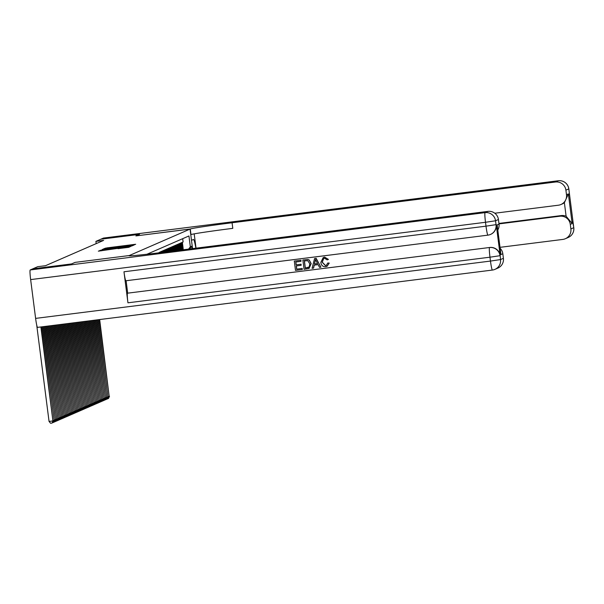 <?xml version="1.0" encoding="UTF-8"?>
<svg xmlns="http://www.w3.org/2000/svg" width="604" height="604" viewBox="0 0 604 604"><rect width="100%" height="100%" fill="white"/><g stroke="black" fill="none" stroke-linecap="round" stroke-linejoin="round"><path stroke-width="0.91" d="M133.235 245.028L135.696 244.288L134.292 244.431L106.961 247.874L104.009 248.689L133.235 245.028M118.007 248.674L128.712 247.33L130.162 246.696L101.427 250.282L98.339 251.158L123.926 247.497L118.007 248.682M492.381 270.063L37.554 327.376A9.392 0.785 -97.2 0 1 37.539 327.383A9.392 0.785 -97.2 0 1 35.613 318.391L30.645 279.599A9.392 0.785 -97.2 0 1 30.2 269.965L32.812 268.825L71.491 263.948L75.123 262.37L71.529 263.933L32.85 268.81L37.758 266.674L45.496 265.7L103.639 240.384L95.9 241.366L96.195 243.631M129.279 255.545L75.115 262.378L129.279 255.545L190.049 229.09L192.548 248.606M498.934 223.435L561.312 215.575A9.392 9.354 66.5 0 1 566.114 216.24L564.385 202.725L568.364 193.914L572.162 223.548L570.289 224.371L570.878 228.946L573.77 227.685L568.802 188.893L565.903 190.154A9.392 9.354 -113.5 0 0 555.431 182.015L558.322 180.755L103.465 238.074L100.845 239.207L139.494 234.352L135.892 235.915L190.049 229.09M100.853 239.222L95.9 241.366M130.887 245.911L132.533 245.669L133.982 245.035L132.586 245.171L105.247 248.621L102.152 249.497L130.887 245.911M132.072 245.866L128.977 246.742L100.241 250.328L115.236 248.168L102.884 249.505L132.072 245.866M182.687 238.686L183.11 241.977L182.363 242.302L183.088 247.972A6.259 6.236 -113.5 0 1 183.05 249.807M182.574 249.867A6.259 6.236 -113.5 0 0 182.589 248.184L181.864 242.521L181.109 242.846L181.842 248.516A6.259 6.236 -113.5 0 1 181.857 249.958M181.366 250.018A6.259 6.236 66.5 0 0 181.336 248.727L180.611 243.065L179.864 243.397L180.588 249.059A6.259 6.236 -113.5 0 1 180.634 250.109M180.135 250.169A6.259 6.236 66.5 0 0 180.09 249.278L179.365 243.608L178.61 243.941L179.335 249.603A6.259 6.236 -113.5 0 1 179.388 250.267M178.882 250.328A6.259 6.236 66.5 0 0 178.837 249.822L178.112 244.159L177.365 244.484L178.089 250.147A6.259 6.236 -113.5 0 1 178.12 250.426M177.599 250.494A6.259 6.236 66.5 0 0 177.584 250.366L176.859 244.703L176.111 245.028L176.821 250.592M176.3 250.652L175.613 245.247L174.858 245.571L175.522 250.751M175.001 250.819L174.36 245.79L173.612 246.115L174.224 250.917M173.703 250.985L173.106 246.334L172.359 246.659L172.925 251.083M172.404 251.143L171.861 246.877L171.106 247.202L171.627 251.241M171.106 251.309L170.607 247.421L169.86 247.746L170.328 251.407M169.807 251.475L169.362 247.965L168.607 248.289L169.029 251.574M168.508 251.642L168.108 248.508L167.361 248.833L167.731 251.74M167.21 251.8L166.855 249.052L166.108 249.384L166.432 251.898M165.911 251.966L165.609 249.595L164.854 249.928L165.134 252.064M164.613 252.132L164.356 250.147L163.608 250.471L163.835 252.23M163.314 252.291L163.103 250.69L162.355 251.015L162.529 252.389M162.015 252.457L161.857 251.234L161.102 251.558L161.23 252.548M160.709 252.615L160.604 251.777L159.856 252.102L159.932 252.714M159.411 252.774L159.358 252.321L158.633 252.872M188.569 249.112L190.335 246.825L188.946 235.96L146.946 254.246M190.335 246.825L191.71 246.228L192.027 248.674M189.445 248.999L191.71 246.228M131.717 245.36L105.406 248.742L131.717 245.36L131.77 245.79L131.717 245.36M125.096 246.961L117.357 247.904L125.134 247.225M99.343 319.591L109.188 396.443L99.668 319.554M109.505 396.307L108.509 398.512L107.421 398.685M108.214 396.564L109.188 396.443L108.38 398.565M100.845 239.207L139.532 234.337L135.908 235.915L190.268 228.999A39.124 0.959 172.7 0 1 232.072 222.763L555.431 182.015M195.885 248.191A17.607 1.472 82.8 0 0 193.491 239.478A17.607 1.472 82.8 0 0 193.454 239.486L191.498 240.339L190.056 229.09M194.194 233.861L196.028 248.168M570.289 224.371A9.392 9.354 -113.5 0 0 559.81 216.224L561.312 215.575M498.995 223.895L559.81 216.224M500.029 247.33L562.785 239.426A9.392 9.354 -113.5 0 0 570.878 228.946M494.797 213.227L558.398 205.209A9.392 9.354 -113.5 0 0 566.492 194.73L568.364 193.914M565.903 190.154L566.492 194.73M564.385 202.725A9.392 9.354 66.5 0 1 562.46 203.858L560.957 204.507M190.268 228.999L190.985 234.578A39.124 0.959 172.7 0 1 232.789 228.35L232.072 222.763M572.162 223.548L566.114 216.24M323.752 258.459L322.242 262.196L325.594 265.609L326.311 265.428M327.798 262.997L329.15 263.133L326.96 266.387L325.76 266.711C322.876 266.817 321.23 265.382 320.837 262.408L323.231 257.515L324.507 257.168L328.433 259.418L327.157 259.871L324.582 258.248L323.699 258.482L322.143 262.242L325.496 265.654L326.258 265.45L327.798 262.997L329.248 263.087L327.006 266.372M323.276 257.493L324.605 257.123L328.433 259.418M314.246 265.133L313.567 268.093L312.079 268.312L314.571 258.542L316.043 258.353L320.92 267.202L319.531 267.376L318.112 264.643L314.156 265.141L313.468 268.138M314.571 258.542L316.149 258.308L320.92 267.202M302.242 268.433L302.279 269.55L295.492 270.403L294.299 261.094L300.951 260.226L300.988 261.343L295.749 262L296.119 264.869L301.094 264.212L301.132 265.33L296.254 265.941L296.662 269.165L302.242 268.433L302.279 269.55M295.854 261.993L296.217 264.824M296.36 265.926L296.768 269.12M123.971 271.777L486.001 226.16A9.392 0.785 82.8 0 0 487.926 235.145L125.911 280.762A9.392 0.785 -97.2 0 1 125.896 280.769A9.392 0.785 -97.2 0 1 123.971 271.777L127.942 302.815A9.392 0.785 -97.2 0 1 127.504 293.182L489.723 247.474A9.392 9.354 66.5 0 1 500.195 255.613L496.224 224.582A9.392 9.354 66.5 0 1 490.69 234.36L490.501 234.443A9.392 9.354 -113.5 0 0 496.035 224.658L496.224 224.582M127.686 293.099L126.108 280.739M302.868 260.014L307.7 259.539L309.135 260.037L311.075 263.661L309.014 268.493L304.061 269.324L302.868 260.014L307.798 259.501L309.24 259.992L311.173 263.616L309.059 268.47M129.264 255.552L129.052 255.643A39.124 0.959 -7.3 0 0 128.924 255.741A39.124 0.959 -7.3 0 0 164.605 252.132L487.956 211.385A9.392 9.354 66.5 0 1 498.436 219.524L495.537 220.785L496.035 224.658L486.001 226.16L485.503 222.28L30.645 279.599M497.145 224.914L500.942 254.556L497.145 224.914L499.017 224.099L498.436 219.524M499.017 224.099A9.392 9.354 66.5 0 1 497.817 230.026M500.157 248.297A9.392 9.354 66.5 0 1 502.815 253.74L500.942 254.556M500.195 255.613L500.505 259.577L503.404 258.316L502.815 253.74M503.404 258.316A9.392 9.354 66.5 0 1 497.87 268.093L494.97 269.354A9.392 9.354 -113.5 0 0 500.505 259.577L490.471 261.071L489.98 257.191L127.942 302.815M296.662 269.165L302.143 268.478M296.119 264.869L301.094 264.212M300.996 264.25L301.132 265.33M294.299 261.094L300.951 260.226M300.845 260.271L300.988 261.343M305.231 268.085L309.256 266.908L309.769 263.805L307.761 260.686L304.318 260.92L305.231 268.085L308.47 267.519M304.424 260.913L305.337 268.04M315.031 261.321L314.412 264.016L317.583 263.616L315.447 259.524L314.51 263.971L317.561 263.593M315.545 259.478L315.129 261.275M98.044 319.758L107.942 396.987L98.369 319.712M108.252 396.851L107.255 399.055L106.176 399.229M106.968 397.107L107.942 396.987L107.135 399.108M96.746 319.916L106.689 397.53L97.07 319.878M107.006 397.394L106.01 399.599L104.922 399.772M105.715 397.651L106.689 397.53L105.881 399.652M95.447 320.082L105.443 398.074L95.772 320.044M105.753 397.938L104.756 400.142L103.669 400.316M104.462 398.202L105.443 398.074L104.628 400.195M94.148 320.248L104.19 398.617L94.473 320.203M104.5 398.481L103.503 400.686L102.423 400.86M103.216 398.746L104.19 398.617L103.382 400.739M92.85 320.414L102.937 399.161L93.175 320.369M103.254 399.025L102.257 401.23L101.17 401.411M101.963 399.289L102.937 399.161L102.129 401.29M91.551 320.573L101.691 399.712L91.876 320.535M102.001 399.576L101.004 401.773L99.924 401.954M100.717 399.833L101.691 399.712L100.883 401.834M90.253 320.739L100.438 400.256L90.577 320.694M100.747 400.12L99.758 402.324L98.671 402.498M99.464 400.376L100.438 400.256L99.63 402.377M88.954 320.905L99.184 400.799L89.279 320.86M99.501 400.663L98.505 402.868L97.418 403.042M98.21 400.92L99.184 400.799L98.377 402.921M87.655 321.064L97.939 401.343L87.98 321.026M98.248 401.207L97.252 403.412L96.172 403.585M96.965 401.464L97.939 401.343L97.131 403.464M86.357 321.23L96.685 401.886L86.682 321.192M97.002 401.751L96.006 403.955L94.919 404.129M95.711 402.007L96.685 401.886L95.877 404.008M85.058 321.396L95.44 402.43L85.383 321.351M95.749 402.294L94.752 404.499L93.673 404.672M94.458 402.551L95.44 402.43L94.632 404.552M83.76 321.554L94.186 402.974L84.084 321.517M94.496 402.838L93.499 405.042L92.42 405.216M93.212 403.094L94.186 402.974L93.378 405.095M82.454 321.721L92.933 403.517L82.778 321.683M93.25 403.381L92.253 405.586L91.166 405.76M91.959 403.638L92.933 403.517L92.125 405.639M81.155 321.887L91.687 404.061L81.48 321.841M91.997 403.925L91 406.13L89.92 406.303M90.713 404.189L91.687 404.061L90.879 406.182M79.856 322.045L90.434 404.604L80.181 322.007M90.743 404.469L89.754 406.673L88.667 406.854M89.46 404.733L90.434 404.604L89.626 406.726M78.558 322.211L89.181 405.148L78.882 322.174M89.498 405.012L88.501 407.217L87.414 407.398M88.207 405.276L89.181 405.148L88.373 407.277M77.259 322.377L87.935 405.699L77.584 322.332M88.244 405.563L87.248 407.76L86.168 407.942M86.961 405.82L87.935 405.699L87.127 407.821M75.961 322.536L86.682 406.243L76.285 322.498M86.999 406.107L86.002 408.312L84.915 408.485M85.708 406.364L86.682 406.243L85.874 408.364M74.662 322.702L85.436 406.786L74.987 322.664M85.745 406.651L84.749 408.855L83.669 409.029M84.462 406.907L85.436 406.786L84.628 408.908M73.363 322.868L84.183 407.33L73.688 322.823M84.492 407.194L83.503 409.399L82.416 409.572M83.209 407.451L84.183 407.33L83.375 409.452M72.065 323.027L82.929 407.874L72.389 322.989M83.246 407.738L82.25 409.942L81.162 410.116M81.955 407.994L82.929 407.874L82.121 409.995M70.766 323.193L81.683 408.417L71.091 323.155M81.993 408.281L80.996 410.486L79.917 410.66M80.71 408.538L81.683 408.417L80.876 410.539M69.468 323.359L80.43 408.961L69.792 323.314M80.747 408.825L79.751 411.03L78.663 411.203M79.456 409.082L80.43 408.961L79.622 411.082M68.169 323.525L79.184 409.504L68.494 323.48M79.494 409.369L78.497 411.573L77.41 411.747M78.203 409.625L79.184 409.504L78.369 411.626M66.87 323.684L77.931 410.048L67.195 323.646M78.241 409.912L77.244 412.117L76.164 412.29M76.957 410.176L77.931 410.048L77.123 412.17M65.564 323.85L76.678 410.592L65.889 323.804M76.995 410.456L75.998 412.66L74.911 412.842M75.704 410.72L76.678 410.592L75.87 412.721M64.266 324.016L75.432 411.135L64.59 323.971M75.742 410.999L74.745 413.204L73.665 413.385M74.458 411.264L75.432 411.135L74.624 413.264M62.967 324.174L74.179 411.686L63.292 324.137M74.488 411.55L73.499 413.748L72.412 413.929M73.205 411.807L74.179 411.686L73.371 413.808M61.668 324.34L72.925 412.23L61.993 324.303M73.243 412.094L72.246 414.299L71.159 414.472M71.951 412.351L72.925 412.23L72.118 414.352M60.37 324.507L71.68 412.774L60.694 324.461M71.989 412.638L70.993 414.842L69.913 415.016M70.706 412.894L71.68 412.774L70.872 414.895M59.071 324.665L70.426 413.317L59.396 324.627M70.743 413.181L69.747 415.386L68.66 415.56M69.452 413.438L70.426 413.317L69.619 415.439M57.773 324.831L69.181 413.861L58.097 324.793M69.49 413.725L68.494 415.929L67.414 416.103M68.199 413.982L69.181 413.861L68.373 415.982M56.474 324.997L67.927 414.404L56.799 324.952M68.237 414.269L67.24 416.473L66.161 416.647M66.953 414.525L67.927 414.404L67.12 416.526M55.175 325.156L66.674 414.948L55.5 325.118M66.991 414.812L65.995 417.017L64.907 417.19M65.7 415.069L66.674 414.948L65.866 417.07M53.877 325.322L65.428 415.492L54.201 325.284M65.738 415.356L64.741 417.56L63.662 417.734M64.454 415.612L65.428 415.492L64.62 417.613M52.578 325.488L64.175 416.035L52.903 325.443M64.485 415.899L63.495 418.104L62.408 418.278M63.201 416.164L64.175 416.035L63.367 418.157M51.28 325.647L62.922 416.579L51.604 325.609M63.239 416.443L62.242 418.647L61.155 418.829M61.948 416.707L62.922 416.579L62.114 418.708M49.981 325.813L61.676 417.122L50.306 325.775M61.985 416.986L60.989 419.191L59.909 419.372M60.702 417.251L61.676 417.122L60.868 419.251M48.675 325.979L60.423 417.674L49 325.933M60.74 417.538L59.743 419.735L58.656 419.916M59.449 417.794L60.423 417.674L59.615 419.795M47.376 326.145L59.177 418.217L47.701 326.1M59.486 418.081L58.49 420.286L57.41 420.459M58.203 418.338L59.177 418.217L58.369 420.339M46.078 326.303L57.924 418.761L46.402 326.266M58.233 418.625L57.237 420.829L56.157 421.003M56.95 418.882L57.924 418.761L57.116 420.882M44.779 326.47L56.67 419.304L45.104 326.424M56.987 419.168L55.991 421.373L54.904 421.547M55.696 419.425L56.67 419.304L55.862 421.426M43.48 326.636L55.425 419.848L43.805 326.59M55.734 419.712L54.737 421.917L53.658 422.09M54.451 419.969L55.425 419.848L54.617 421.969M42.182 326.794L54.171 420.392L42.506 326.756M54.488 420.256L53.492 422.46L52.405 422.634M53.197 420.512L54.171 420.392L53.363 422.513M40.883 326.96L52.918 420.935L41.208 326.923M53.235 420.799L52.11 423.057L50.57 423.253L49.052 421.426L36.701 325.005M49.052 421.426L52.918 420.935L52.11 423.057M182.589 248.184L183.088 247.972M177.584 250.366L178.089 250.147M178.837 249.822L179.335 249.603M180.09 249.278L180.588 249.059M181.336 248.727L181.842 248.516M105.375 248.538L105.315 248.116M134.352 244.869L134.292 244.431M103.669 249.339L103.609 248.863M105.315 249.135L105.247 248.621M132.638 245.617L132.586 245.171M131.589 245.82L131.536 245.443M115.704 248.418L115.651 247.987L115.711 248.418M130.728 246.447L130.675 246.009M99.849 251.007L99.788 250.524M101.495 250.796L101.427 250.282M128.826 247.278L128.765 246.84M572.834 221.932A9.392 9.354 66.5 0 1 573.271 223.805L573.302 223.782A9.392 9.392 0 0 0 572.811 221.766M568.236 237.463A9.392 9.392 0 0 0 573.8 227.663L573.77 227.685A9.392 9.354 66.5 0 1 568.236 237.463L565.336 238.723M573.068 223.759L573.762 227.648M558.322 180.755A9.392 9.354 66.5 0 1 568.802 188.893L568.832 188.871A9.392 9.392 0 0 0 558.345 180.747A9.392 0.785 82.8 0 0 558.345 180.747A9.392 0.785 82.8 0 0 558.322 180.755M569.361 194.82A9.392 9.392 0 0 0 569.33 192.752L569.3 192.774A9.392 9.354 66.5 0 1 569.346 194.692M568.832 188.871L569.293 192.736M35.613 318.391L490.471 261.071A9.392 0.785 82.8 0 0 492.396 270.063A9.392 9.354 -113.5 0 0 494.97 269.354A9.392 9.392 0 0 1 492.396 270.063A9.392 0.785 82.8 0 0 492.419 270.056L37.539 327.383M30.2 269.965L485.065 212.638L487.956 211.385M127.504 293.182L489.723 247.474M487.941 235.145A9.392 9.354 -113.5 0 0 490.501 234.443A9.392 9.392 0 0 1 487.926 235.145A9.392 0.785 82.8 0 0 487.941 235.145M485.065 212.638A9.392 0.785 82.8 0 0 485.503 222.28L495.537 220.785A9.392 9.354 -113.5 0 0 485.065 212.638M489.534 247.557A9.392 0.785 82.8 0 0 489.98 257.191L500.014 255.696A9.392 9.354 -113.5 0 0 489.534 247.557M105.451 249.12L105.406 248.742M558.345 180.747L103.48 238.067M125.896 280.769L487.926 235.145"/></g></svg>
